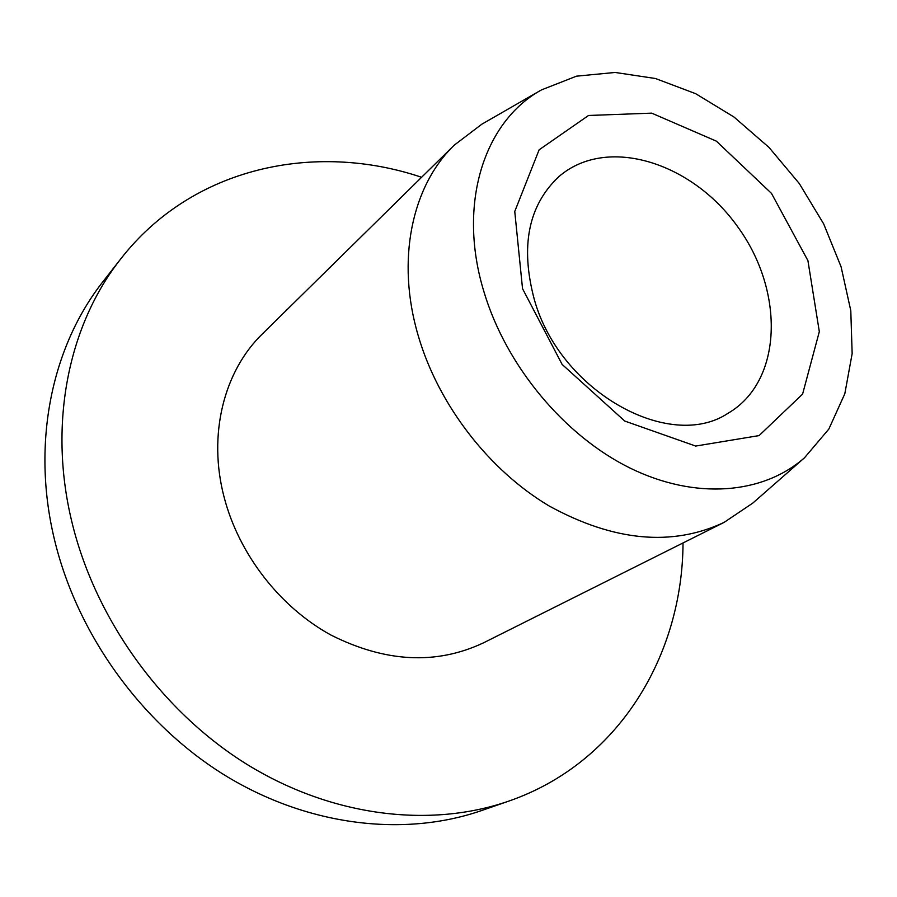 <?xml version="1.0" encoding="UTF-8"?>
<svg xmlns="http://www.w3.org/2000/svg" width="897" height="897" viewBox="0 0 897 897"><rect width="100%" height="100%" fill="white"/><g stroke="black" fill="none" stroke-linecap="round" stroke-linejoin="round"><path stroke-width="1.35" d="M421.601 177.281C315.127 141.412 192.541 166.764 120.826 258.818L103.256 281.288C52.273 345.592 31.204 442.042 54.19 538.447C76.694 633.865 141.547 723.834 224.855 775.277C308.4 826.451 404.704 837.226 481.644 810.54L508.588 801.178C618.885 763.089 682.527 655.303 683.032 542.943M120.826 258.818C69.103 324.041 47.877 422.465 71.704 521.213C95.026 618.941 161.651 711.388 246.877 764.322C332.35 817.01 430.526 828.267 508.588 801.178M454.308 145.101L262.485 333.819C223.936 371.044 207.588 434.675 224.16 497.342C238.994 554.38 279.898 607.056 330.858 635.009C385.396 662.446 436.256 665.069 483.438 642.869L724.07 522.402C672.055 546.822 613.783 541.362 549.244 506.031C488.82 470.14 438.353 404.693 418.26 335.803C395.824 260.063 411.902 185.892 454.308 145.101L481.857 124.178L541.485 89.891C483.988 121.42 456.909 204.482 484.156 292.456C506.368 366.189 564.303 435.639 629.929 467.999C695.68 500.291 763.044 494.225 804.508 457.773L828.828 429.08L844.828 393.727L852.15 353.609L850.793 310.676L841.094 266.813L823.659 223.869L799.294 183.537L769.021 147.444L734.015 117.047L695.657 93.68L655.46 78.51L615.14 72.455L576.502 76.167L541.485 89.891M804.508 457.773L752.785 503.105L724.07 522.402M522.536 288.677L514.755 211.468L539.119 149.81L588.533 115.478L651.704 113.145L716.4 141.165L771.487 193.382L807.917 260.601L819.32 331.632L802.602 394.086L759.109 435.583L695.68 446.067L624.738 421.041L562.116 364.406L522.536 288.677M534.399 299.822C559.885 391.26 669.476 452.323 728.05 413.259C782.733 381.494 784.897 291.749 738.074 227.311C692.249 162.155 606.619 135.178 558.876 176.642C528.266 205.402 520.103 246.462 534.399 299.822"/></g></svg>
